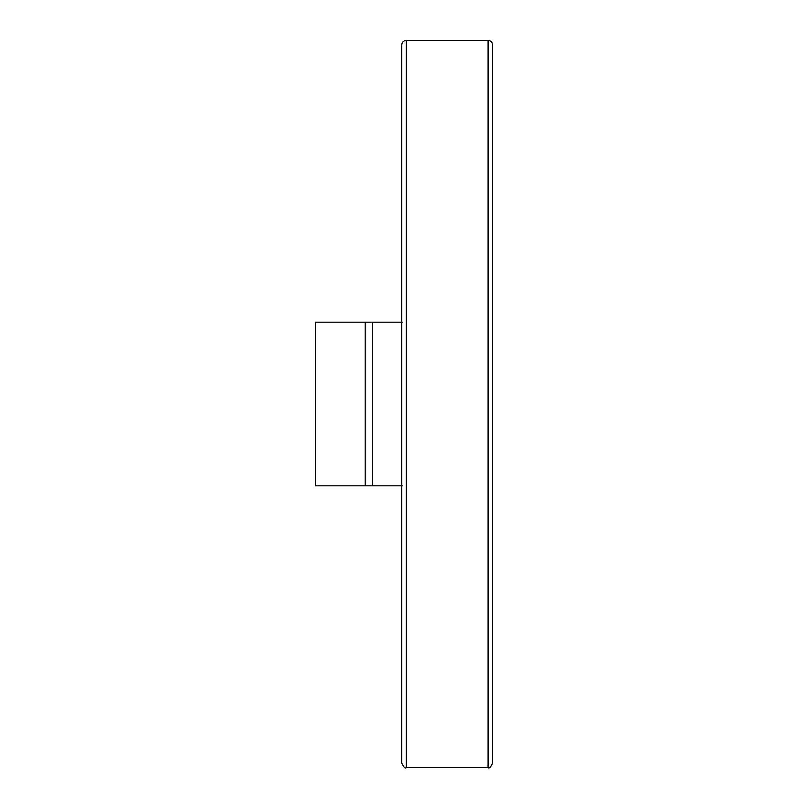 <?xml version="1.0" encoding="UTF-8"?>
<svg xmlns="http://www.w3.org/2000/svg" width="808" height="808" viewBox="0 0 808 808"><rect width="100%" height="100%" fill="white"/><g stroke="black" fill="none" stroke-linecap="round" stroke-linejoin="round"><path stroke-width="1.21" d="M401.728 485.81L315.373 485.81L315.373 322.19L401.728 322.19M372.296 322.19L372.296 485.81L402.192 485.81M402.192 322.19L397.647 322.19M401.728 44.945L401.728 763.055C403.647 767.236 405.161 768.751 406.272 767.6L406.272 40.4C403.515 40.673 402 42.188 401.728 44.945L401.728 119.301M488.082 40.4L488.082 767.6C489.194 768.751 490.709 767.236 492.627 763.055L492.627 44.945C492.355 42.188 490.84 40.673 488.082 40.4L406.272 40.4M365.186 322.19L365.186 485.81M488.082 767.6L406.272 767.6"/></g></svg>

